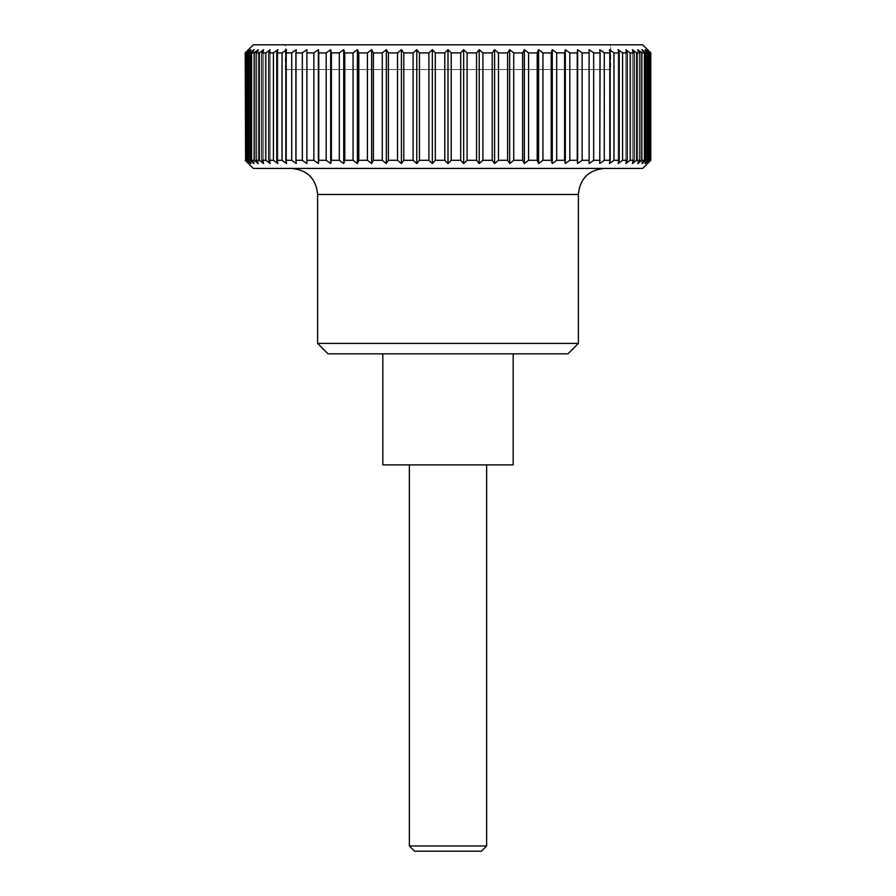 <?xml version="1.0" encoding="UTF-8"?>
<svg xmlns="http://www.w3.org/2000/svg" width="896" height="896" viewBox="0 0 896 896"><rect width="100%" height="100%" fill="white"/><g stroke="black" fill="none" stroke-linecap="round" stroke-linejoin="round"><path stroke-width="0.67" stroke-dasharray="4.48 3.36" d="M448 168.414L604.453 168.414L448 168.414M578.379 343.414L317.621 343.414M567.941 353.842L328.059 353.842M382.816 353.842L513.184 353.842L382.816 353.842M642.69 44.8L253.31 44.8M650.787 160.306L647.562 163.554L647.562 49.672L650.787 52.909L650.406 160.306L650.787 52.909M650.406 52.909L646.946 49.672L649.902 52.909L649.902 160.306L648.794 160.306L648.794 52.909L649.902 52.909M648.794 52.909L645.109 49.672L647.786 52.909L647.786 160.306L645.926 160.306L645.926 52.909L647.786 52.909M645.926 52.909L642.051 49.672L644.426 52.909L644.426 160.306L641.85 160.306L641.85 52.909L644.426 52.909M641.85 52.909L637.795 49.672L639.867 52.909L639.867 160.306L636.574 160.306L636.574 52.909L639.867 52.909M636.574 52.909L632.374 49.672L634.11 52.909L634.11 160.306L630.146 160.306L630.146 52.909L634.11 52.909M630.146 52.909L625.811 49.672L627.222 52.909L627.222 160.306L622.586 160.306L622.586 52.909L627.222 52.909M622.586 52.909L618.15 49.672L619.214 52.909L619.214 160.306L613.95 160.306L613.95 52.909L619.214 52.909M613.95 52.909L609.448 49.672L610.165 52.909L610.165 160.306L604.285 160.306L604.285 52.909L610.165 52.909M604.285 52.909L599.749 49.672L600.107 160.306L593.667 160.306L593.667 52.909L600.107 52.909M593.667 52.909L589.109 49.672L589.109 160.306L582.142 160.306L582.142 52.909L589.109 52.909M582.142 52.909L577.606 49.672L577.248 52.909L577.248 160.306L569.8 160.306L569.8 52.909L577.248 52.909M569.8 52.909L565.298 49.672L564.592 52.909L564.592 160.306L556.696 160.306L556.696 52.909L564.592 52.909M556.696 52.909L552.272 49.672L551.208 52.909L551.208 160.306L542.931 160.306L542.931 52.909L551.208 52.909M542.931 52.909L538.597 49.672L537.197 52.909L537.197 160.306L528.573 160.306L528.573 52.909L537.197 52.909M528.573 52.909L524.373 49.672L522.626 52.909L522.626 160.306L513.722 160.306L513.722 52.909L522.626 52.909M513.722 52.909L509.667 49.672L507.606 52.909L507.606 160.306L498.467 160.306L498.467 52.909L507.606 52.909M498.467 52.909L494.592 49.672L492.206 52.909L492.206 160.306L482.899 160.306L482.899 52.909L492.206 52.909M482.899 52.909L479.214 49.672L476.538 52.909L476.538 160.306L467.118 160.306L467.118 52.909L476.538 52.909M467.118 52.909L463.658 49.672L460.701 52.909L460.701 160.306L451.214 160.306L451.214 52.909L460.701 52.909M451.214 52.909L448 49.672L444.786 52.909L444.786 160.306L435.299 160.306L435.299 52.909L444.786 52.909M435.299 52.909L432.342 49.672L428.882 52.909L428.882 160.306L419.462 160.306L419.462 52.909L428.882 52.909M419.462 52.909L416.786 49.672L413.101 52.909L413.101 160.306L403.794 160.306L403.794 52.909L413.101 52.909M403.794 52.909L401.408 49.672L397.533 52.909L397.533 160.306L388.394 160.306L388.394 52.909L397.533 52.909M388.394 52.909L386.333 49.672L382.278 52.909L382.278 160.306L373.374 160.306L373.374 52.909L382.278 52.909M373.374 52.909L371.627 49.672L367.427 52.909L367.427 160.306L358.803 160.306L358.803 52.909L367.427 52.909M358.803 52.909L357.403 49.672L353.069 52.909L353.069 160.306L344.792 160.306L344.792 52.909L353.069 52.909M344.792 52.909L343.728 49.672L339.304 52.909L339.304 160.306L331.408 160.306L331.408 52.909L339.304 52.909M331.408 52.909L330.702 49.672L326.2 52.909L326.2 160.306L318.752 160.306L318.752 52.909L326.2 52.909M318.752 52.909L318.394 49.672L313.858 52.909L313.858 160.306L306.891 160.306L306.891 52.909L313.858 52.909M306.891 52.909L306.891 49.672L302.333 52.909L302.333 160.306L295.893 160.306L295.893 52.909L302.333 52.909M295.893 52.909L296.251 49.672L291.715 52.909L291.715 160.306L285.835 160.306L285.835 52.909L291.715 52.909M285.835 52.909L286.552 49.672L282.05 52.909L282.05 160.306L276.786 160.306L276.786 52.909L282.05 52.909M276.786 52.909L277.85 49.672L273.414 52.909L273.414 160.306L268.778 160.306L268.778 52.909L273.414 52.909M268.778 52.909L270.189 49.672L265.854 52.909L265.854 160.306L261.89 160.306L261.89 52.909L265.854 52.909M261.89 52.909L263.626 49.672L259.426 52.909L259.426 160.306L256.133 160.306L256.133 52.909L259.426 52.909M256.133 52.909L258.205 49.672L254.15 52.909L254.15 160.306L251.574 160.306L251.574 52.909L254.15 52.909M251.574 52.909L253.949 49.672L250.074 52.909L250.074 160.306L248.214 160.306L248.214 52.909L250.074 52.909M248.214 52.909L250.891 49.672L247.206 52.909L247.206 160.306L246.098 160.306L246.098 52.909L247.206 52.909M246.098 52.909L249.054 49.672L245.594 52.909L245.594 160.306L245.594 52.909M245.213 52.909L248.438 49.672L248.438 163.554L245.213 160.306M285.275 69.518L610.725 69.518L285.275 69.518L285.275 44.8L610.725 44.8L610.725 69.518M486.629 845.97L409.371 845.97M486.629 464.901L409.371 464.901L486.629 464.901M414.602 851.2L481.398 851.2M610.725 44.8L285.275 44.8M649.902 160.306L646.946 163.554L646.946 49.672L646.946 163.554L650.406 160.306M245.594 160.306L249.054 163.554L246.098 160.306M247.206 160.306L250.891 163.554L248.214 160.306M250.074 160.306L253.949 163.554L251.574 160.306M254.15 160.306L258.205 163.554L256.133 160.306M259.426 160.306L263.626 163.554L261.89 160.306M265.854 160.306L270.189 163.554L268.778 160.306M273.414 160.306L277.85 163.554L276.786 160.306M282.05 160.306L286.552 163.554L285.835 160.306M291.715 160.306L296.251 163.554L295.893 160.306M302.333 160.306L306.891 163.554L306.891 160.306M313.858 160.306L318.394 163.554L318.752 160.306M326.2 160.306L330.702 163.554L331.408 160.306M339.304 160.306L343.728 163.554L344.792 160.306M353.069 160.306L357.403 163.554L358.803 160.306M367.427 160.306L371.627 163.554L373.374 160.306M382.278 160.306L386.333 163.554L388.394 160.306M397.533 160.306L401.408 163.554L403.794 160.306M413.101 160.306L416.786 163.554L419.462 160.306M428.882 160.306L432.342 163.554L435.299 160.306M444.786 160.306L448 163.554L451.214 160.306M460.701 160.306L463.658 163.554L467.118 160.306M476.538 160.306L479.214 163.554L482.899 160.306M492.206 160.306L494.592 163.554L498.467 160.306M507.606 160.306L509.667 163.554L513.722 160.306M522.626 160.306L524.373 163.554L528.573 160.306M537.197 160.306L538.597 163.554L542.931 160.306M551.208 160.306L552.272 163.554L556.696 160.306M564.592 160.306L565.298 163.554L569.8 160.306M577.248 160.306L577.606 163.554L582.142 160.306M589.109 160.306L589.109 163.554L593.667 160.306M600.107 160.306L599.749 163.554L604.285 160.306M610.165 160.306L609.448 163.554L613.95 160.306M619.214 160.306L618.15 163.554L622.586 160.306M627.222 160.306L625.811 163.554L630.146 160.306M634.11 160.306L632.374 163.554L636.574 160.306M639.867 160.306L637.795 163.554L641.85 160.306M644.426 160.306L642.051 163.554L645.926 160.306M647.786 160.306L645.109 163.554L648.794 160.306M253.31 168.414L642.69 168.414M645.109 163.554L645.109 49.672L645.109 163.554M642.051 163.554L642.051 49.672L642.051 163.554M637.795 163.554L637.795 49.672L637.795 163.554M632.374 163.554L632.374 49.672L632.374 163.554M625.811 163.554L625.811 49.672L625.811 163.554M618.15 163.554L618.15 49.672L618.15 163.554M609.448 163.554L609.448 49.672L609.448 163.554M599.749 163.554L599.749 49.672L599.749 163.554M589.109 163.554L589.109 49.672L589.109 163.554M306.891 163.554L306.891 49.672L306.891 163.554M296.251 163.554L296.251 49.672L296.251 163.554M286.552 163.554L286.552 49.672L286.552 163.554M277.85 163.554L277.85 49.672L277.85 163.554M270.189 163.554L270.189 49.672L270.189 163.554M263.626 163.554L263.626 49.672L263.626 163.554M258.205 163.554L258.205 49.672L258.205 163.554M253.949 163.554L253.949 49.672L253.949 163.554M250.891 163.554L250.891 49.672L250.891 163.554M249.054 163.554L249.054 49.672L249.054 163.554M318.394 163.554L318.394 49.672M330.702 163.554L330.702 49.672M343.728 163.554L343.728 49.672M357.403 163.554L357.403 49.672M371.627 163.554L371.627 49.672M386.333 163.554L386.333 49.672M401.408 163.554L401.408 49.672M416.786 163.554L416.786 49.672M432.342 163.554L432.342 49.672M448 163.554L448 49.672M463.658 163.554L463.658 49.672M479.214 163.554L479.214 49.672M494.592 163.554L494.592 49.672M509.667 163.554L509.667 49.672M524.373 163.554L524.373 49.672M538.597 163.554L538.597 49.672M552.272 163.554L552.272 49.672M565.298 163.554L565.298 49.672M577.606 163.554L577.606 49.672M382.816 464.901L513.184 464.901M610.243 69.518L610.243 44.8L285.757 44.8L285.757 69.518L610.243 69.518L285.757 69.518M285.757 44.8L610.243 44.8M578.379 194.488L317.621 194.488"/><path stroke-width="1.34" d="M578.379 194.488L317.621 194.488L317.621 343.414L328.059 353.842L567.941 353.842L578.379 343.414L578.379 194.488C579.925 178.651 588.616 169.96 604.453 168.414M513.184 353.842L513.184 464.901L382.816 464.901L382.816 353.842M245.213 160.306L253.31 168.414L642.69 168.414L650.787 160.306L650.787 52.909L642.69 44.8L253.31 44.8L245.213 52.909L245.594 160.306L245.213 52.909M650.406 160.306L646.946 163.554L649.902 160.306L649.902 52.909L646.946 49.672L650.406 52.909L650.787 160.306M649.902 52.909L648.794 52.909L648.794 160.306L649.902 160.306M648.794 160.306L645.109 163.554L647.786 160.306L647.786 52.909L645.109 49.672L648.794 52.909M647.786 52.909L645.926 52.909L645.926 160.306L647.786 160.306M645.926 160.306L642.051 163.554L644.426 160.306L644.426 52.909L641.85 52.909L641.85 160.306L644.426 160.306M641.85 160.306L637.795 163.554L639.867 160.306L639.867 52.909L636.574 52.909L636.574 160.306L639.867 160.306M636.574 160.306L632.374 163.554L634.11 160.306L634.11 52.909L630.146 52.909L630.146 160.306L634.11 160.306M630.146 160.306L625.811 163.554L627.222 160.306L627.222 52.909L622.586 52.909L622.586 160.306L627.222 160.306M622.586 160.306L618.15 163.554L619.214 160.306L619.214 52.909L613.95 52.909L613.95 160.306L619.214 160.306M613.95 160.306L609.448 163.554L610.165 160.306L610.165 52.909L604.285 52.909L604.285 160.306L610.165 160.306M604.285 160.306L599.749 163.554L600.107 52.909L593.667 52.909L593.667 160.306L600.107 160.306M593.667 160.306L589.109 163.554L589.109 52.909L582.142 52.909L582.142 160.306L589.109 160.306M582.142 160.306L577.606 163.554L577.248 160.306L577.248 52.909L569.8 52.909L569.8 160.306L577.248 160.306M569.8 160.306L565.298 163.554L564.592 160.306L564.592 52.909L556.696 52.909L556.696 160.306L564.592 160.306M556.696 160.306L552.272 163.554L551.208 160.306L551.208 52.909L542.931 52.909L542.931 160.306L551.208 160.306M542.931 160.306L538.597 163.554L537.197 160.306L537.197 52.909L528.573 52.909L528.573 160.306L537.197 160.306M528.573 160.306L524.373 163.554L522.626 160.306L522.626 52.909L513.722 52.909L513.722 160.306L522.626 160.306M513.722 160.306L509.667 163.554L507.606 160.306L507.606 52.909L498.467 52.909L498.467 160.306L507.606 160.306M498.467 160.306L494.592 163.554L492.206 160.306L492.206 52.909L482.899 52.909L482.899 160.306L492.206 160.306M482.899 160.306L479.214 163.554L476.538 160.306L476.538 52.909L467.118 52.909L467.118 160.306L476.538 160.306M467.118 160.306L463.658 163.554L460.701 160.306L460.701 52.909L451.214 52.909L451.214 160.306L460.701 160.306M451.214 160.306L448 163.554L444.786 160.306L444.786 52.909L435.299 52.909L435.299 160.306L444.786 160.306M435.299 160.306L432.342 163.554L428.882 160.306L428.882 52.909L419.462 52.909L419.462 160.306L428.882 160.306M419.462 160.306L416.786 163.554L413.101 160.306L413.101 52.909L403.794 52.909L403.794 160.306L413.101 160.306M403.794 160.306L401.408 163.554L397.533 160.306L397.533 52.909L388.394 52.909L388.394 160.306L397.533 160.306M388.394 160.306L386.333 163.554L382.278 160.306L382.278 52.909L373.374 52.909L373.374 160.306L382.278 160.306M373.374 160.306L371.627 163.554L367.427 160.306L367.427 52.909L358.803 52.909L358.803 160.306L367.427 160.306M358.803 160.306L357.403 163.554L353.069 160.306L353.069 52.909L344.792 52.909L344.792 160.306L353.069 160.306M344.792 160.306L343.728 163.554L339.304 160.306L339.304 52.909L331.408 52.909L331.408 160.306L339.304 160.306M331.408 160.306L330.702 163.554L326.2 160.306L326.2 52.909L318.752 52.909L318.752 160.306L326.2 160.306M318.752 160.306L318.394 163.554L313.858 160.306L313.858 52.909L306.891 52.909L306.891 160.306L313.858 160.306M306.891 160.306L306.891 163.554L302.333 160.306L302.333 52.909L295.893 52.909L295.893 160.306L302.333 160.306M295.893 160.306L296.251 163.554L291.715 160.306L291.715 52.909L285.835 52.909L285.835 160.306L291.715 160.306M285.835 160.306L286.552 163.554L282.05 160.306L282.05 52.909L276.786 52.909L276.786 160.306L282.05 160.306M276.786 160.306L277.85 163.554L273.414 160.306L273.414 52.909L268.778 52.909L268.778 160.306L273.414 160.306M268.778 160.306L270.189 163.554L265.854 160.306L265.854 52.909L261.89 52.909L261.89 160.306L265.854 160.306M261.89 160.306L263.626 163.554L259.426 160.306L259.426 52.909L256.133 52.909L256.133 160.306L259.426 160.306M256.133 160.306L258.205 163.554L254.15 160.306L254.15 52.909L251.574 52.909L251.574 160.306L254.15 160.306M251.574 160.306L253.949 163.554L250.074 160.306L250.074 52.909L248.214 52.909L248.214 160.306L250.074 160.306M248.214 160.306L250.891 163.554L247.206 160.306L247.206 52.909L246.098 52.909L246.098 160.306L247.206 160.306M246.098 160.306L249.054 163.554L245.594 160.306M409.371 464.901L409.371 845.97L414.602 851.2L481.398 851.2L486.629 845.97L486.629 464.901M409.371 845.97L486.629 845.97M245.594 52.909L249.054 49.672L246.098 52.909M247.206 52.909L250.891 49.672L248.214 52.909M250.074 52.909L253.949 49.672L251.574 52.909M254.15 52.909L258.205 49.672L256.133 52.909M259.426 52.909L263.626 49.672L261.89 52.909M265.854 52.909L270.189 49.672L268.778 52.909M273.414 52.909L277.85 49.672L276.786 52.909M282.05 52.909L286.552 49.672L285.835 52.909M291.715 52.909L296.251 49.672L295.893 52.909M302.333 52.909L306.891 49.672L306.891 52.909M313.858 52.909L318.394 49.672L318.752 52.909M326.2 52.909L330.702 49.672L331.408 52.909M339.304 52.909L343.728 49.672L344.792 52.909M353.069 52.909L357.403 49.672L358.803 52.909M367.427 52.909L371.627 49.672L373.374 52.909M382.278 52.909L386.333 49.672L388.394 52.909M397.533 52.909L401.408 49.672L403.794 52.909M413.101 52.909L416.786 49.672L419.462 52.909M428.882 52.909L432.342 49.672L435.299 52.909M444.786 52.909L448 49.672L451.214 52.909M460.701 52.909L463.658 49.672L467.118 52.909M476.538 52.909L479.214 49.672L482.899 52.909M492.206 52.909L494.592 49.672L498.467 52.909M507.606 52.909L509.667 49.672L513.722 52.909M522.626 52.909L524.373 49.672L528.573 52.909M537.197 52.909L538.597 49.672L542.931 52.909M551.208 52.909L552.272 49.672L556.696 52.909M564.592 52.909L565.298 49.672L569.8 52.909M577.248 52.909L577.606 49.672L582.142 52.909M589.109 52.909L589.109 49.672L593.667 52.909M600.107 52.909L599.749 49.672L604.285 52.909M610.165 52.909L609.448 49.672L613.95 52.909M619.214 52.909L618.15 49.672L622.586 52.909M627.222 52.909L625.811 49.672L630.146 52.909M634.11 52.909L632.374 49.672L636.574 52.909M639.867 52.909L637.795 49.672L641.85 52.909M644.426 52.909L642.051 49.672L645.926 52.909M577.606 163.554L577.606 49.672M565.298 163.554L565.298 49.672M552.272 163.554L552.272 49.672M538.597 163.554L538.597 49.672M524.373 163.554L524.373 49.672M509.667 163.554L509.667 49.672M494.592 163.554L494.592 49.672M479.214 163.554L479.214 49.672M463.658 163.554L463.658 49.672M448 163.554L448 49.672M432.342 163.554L432.342 49.672M416.786 163.554L416.786 49.672M401.408 163.554L401.408 49.672M386.333 163.554L386.333 49.672M371.627 163.554L371.627 49.672M357.403 163.554L357.403 49.672M343.728 163.554L343.728 49.672M330.702 163.554L330.702 49.672M318.394 163.554L318.394 49.672M317.621 343.414L578.379 343.414M317.621 194.488C316.075 178.651 307.384 169.96 291.547 168.414"/></g></svg>
